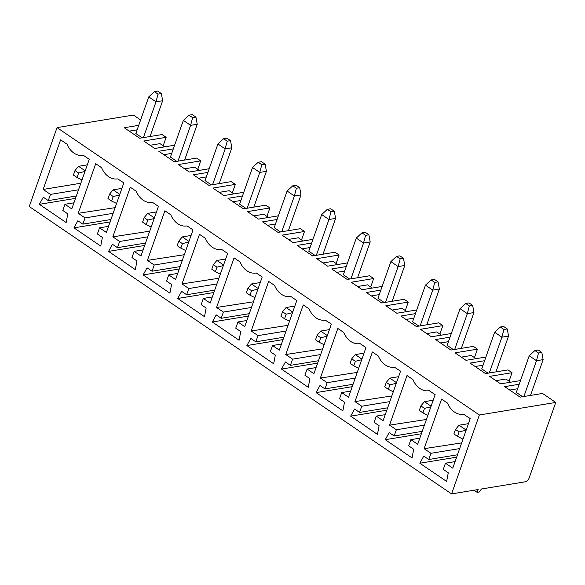 <?xml version="1.0" encoding="UTF-8"?>
<svg xmlns="http://www.w3.org/2000/svg" width="585" height="585" viewBox="0 0 585 585"><rect width="100%" height="100%" fill="white"/><g stroke="black" fill="none" stroke-linecap="round" stroke-linejoin="round"><path stroke-width="0.88" d="M329.428 329.618L320.66 331.059L317.121 335.3L315.534 339.805L319.161 342.276L320.748 337.772L327.11 336.2M317.121 335.3L320.748 337.772M317.626 363.139L281.487 369.077L308.266 387.307L309.911 378.641L304.917 375.241L307.103 369.04L313.911 373.676L331.381 324.075L325.216 320.105A19.393 14.72 -99.3 0 0 325.479 320.061M479.371 414.992L555.75 402.436L529.154 477.967A3.876 2.047 -55.8 0 1 525.469 481.755L481.47 488.994L479.232 492.014L477.155 492.358L478.15 489.535L451.576 493.908L479.371 414.992L57.037 127.61L133.424 115.055L140.619 119.954M156.48 211.931L147.712 213.371L144.173 217.613L147.808 220.084L154.162 218.519M147.712 213.371L154.381 217.912M380.842 290.101L366.334 292.485L381.771 302.986L404.184 299.301L408.272 302.079L385.851 305.765L396.842 313.246L416.725 309.977M195.946 117.102L192.311 114.631L188.992 115.179L183.339 120.408L190.6 125.351L192.626 117.651L195.946 117.102L197.24 124.261L190.6 125.351L177.994 161.146M299.71 187.712L296.083 185.24L292.763 185.789L287.103 191.017L294.365 195.96L296.39 188.26L299.71 187.712L301.004 194.871L294.365 195.96L281.758 231.762M292.763 185.789L296.39 188.26M311.666 243.024L297.158 245.415L312.595 255.916L335.008 252.23L339.095 255.009L316.675 258.694L327.658 266.168L347.548 262.899M312.953 239.36L293.07 242.629L282.087 235.155L304.507 231.47L300.419 228.691L277.999 232.377L262.57 221.876L277.078 219.492M278.365 215.828L258.482 219.097L247.499 211.616L269.912 207.938L265.831 205.152L243.411 208.838L227.982 198.337L242.49 195.953M243.777 192.289L223.894 195.558L212.911 188.085L235.324 184.399L231.243 181.621L208.823 185.306L193.394 174.798L207.902 172.414M209.189 168.751L189.306 172.019L178.323 164.546L200.735 160.86L196.655 158.082L174.235 161.767L158.806 151.266L173.314 148.882M174.601 145.219L154.718 148.488L143.734 141.007L166.147 137.321L162.06 134.543L139.647 138.228L124.21 127.727L138.718 125.344M519.202 384.25L504.694 386.634L520.123 397.135L542.544 393.449L555.75 402.436M520.489 380.586L500.606 383.855L489.623 376.374L512.036 372.696L507.955 369.91L485.535 373.596L470.099 363.095L484.614 360.711M485.901 357.047L466.018 360.316L455.035 352.843L477.448 349.157L473.36 346.378L450.947 350.064L435.511 339.556L450.019 337.172M451.313 333.508L431.43 336.777L420.44 329.304L442.86 325.618L438.772 322.84L416.359 326.525L400.922 316.024L415.43 313.64M382.137 286.438L362.247 289.707L351.263 282.233L373.683 278.548L369.596 275.769L347.183 279.447L331.746 268.946L346.254 266.563M495.934 371.892L508.541 336.09L501.901 337.179L489.294 372.981M385.237 414.641L376.279 416.118L383.087 420.747L400.557 371.146L394.392 367.175A19.393 14.72 -99.3 0 0 394.656 367.131M421.39 433.748L385.252 439.693L412.037 457.916L413.683 449.251L408.688 445.85L410.867 439.649L419.833 438.18M260.252 282.54L251.484 283.988L247.938 288.222L246.351 292.734L249.985 295.206L251.572 290.694L257.934 289.129M364.016 353.157L355.249 354.598L351.709 358.839L350.123 363.343L353.749 365.815L355.336 361.303L361.698 359.738M358.7 368.243L353.749 365.815M265.122 164.173L261.495 161.709L258.175 162.25L252.515 167.485L259.777 172.421L261.802 164.721L265.122 164.173L266.416 171.332L259.777 172.421L247.17 208.223M150.016 145.285L160.012 143.647L164.714 146.842M288.061 325.333L251.177 330.986L268.647 281.385L274.548 285.4A19.393 14.72 -99.3 0 0 290.628 296.566A19.393 14.72 -99.3 0 0 290.891 296.522L290.628 296.566M248.442 316.068L212.311 322.006L239.089 340.229L240.735 331.563L235.74 328.17L237.927 321.969L246.885 320.492M121.892 188.399L113.124 189.84L109.585 194.081L107.998 198.586L111.625 201.057L113.219 196.545L119.574 194.98M109.585 194.081L113.219 196.545M78.529 189.789L50.456 194.403L43.151 189.43L60.613 139.822L67.012 144.181A19.393 14.72 -99.3 0 0 83.092 155.347A19.393 14.72 -99.3 0 0 83.355 155.303L83.092 155.347M73.944 202.812L64.979 204.282L71.787 208.918L89.256 159.317L83.355 155.303M538.514 353.018L534.88 350.547L538.207 349.998L541.834 352.47L543.129 359.629L536.489 360.718L538.514 353.018L541.834 352.47M179.266 268.99L143.135 274.935L169.913 293.158L171.559 284.493L166.564 281.092L168.751 274.892L177.708 273.422M110.09 221.92L73.951 227.858L100.737 246.08L102.382 237.422L97.388 234.022L99.567 227.821L106.382 232.457L123.844 182.856L117.687 178.886A19.393 14.72 -99.3 0 0 117.943 178.834M225.664 259.009L216.889 260.449L213.349 264.691L211.763 269.195L215.397 271.667L216.984 267.162L223.346 265.59M213.349 264.691L216.984 267.162M352.214 386.678L316.075 392.615L342.861 410.838L344.499 402.18L339.512 398.78L341.691 392.579L350.649 391.109M433.192 400.228L424.425 401.668L420.886 405.91L419.299 410.421L422.926 412.893L424.52 408.381L430.874 406.809M149.701 231.185L112.825 236.837L119.632 241.473L147.705 236.859M144.173 217.613L142.586 222.124L146.221 224.596L147.808 220.084M357.238 372.404L320.361 378.064L337.823 328.463L343.724 332.477A19.393 14.72 -99.3 0 0 359.804 343.644A19.393 14.72 -99.3 0 0 360.067 343.592L365.969 347.614L348.499 397.215L341.691 392.579M191.076 235.47L182.301 236.91L178.761 241.152L182.396 243.623L188.75 242.051M251.484 283.988L258.146 288.522M453.463 349.647L447.145 345.347L460.044 308.704L467.313 313.648L454.706 349.442M392.14 310.043L402.136 308.405L406.831 311.6M327.351 209.328L330.978 211.799L334.298 211.251L330.671 208.779L327.351 209.328L321.692 214.556L328.953 219.499L316.346 255.294M322.649 348.865L285.772 354.525L303.235 304.924L309.136 308.938A19.393 14.72 -99.3 0 0 325.216 320.105M247.938 288.222L251.572 290.694M398.604 376.689L389.837 378.129L386.297 382.371L384.711 386.882L388.338 389.354L389.924 384.842L396.286 383.277M386.297 382.371L389.924 384.842M283.038 339.6L246.899 345.545L273.678 363.768L275.323 355.102L270.328 351.702L272.515 345.508L279.323 350.137L296.792 300.536L290.891 296.522M137.131 129.848L129.241 131.15M361.939 232.859L365.566 235.331L368.894 234.79L365.259 232.318L361.939 232.859L356.28 238.095L343.373 274.738L349.698 279.038M426.728 333.582L436.724 331.936L441.426 335.139M507.246 328.931L503.612 326.459L500.292 327.008L494.639 332.243L501.901 337.179L503.926 329.479L507.246 328.931L508.541 336.09M500.292 327.008L503.926 329.479M461.66 442.911L424.125 448.673L430.933 453.302L459.664 448.585M455.079 461.609L445.463 463.188L452.768 468.161L470.238 418.56L463.576 414.253A19.393 14.72 -99.3 0 0 463.832 414.209M184.29 254.716L147.413 260.376L164.882 210.775L170.783 214.79A19.393 14.72 -99.3 0 0 186.864 225.956A19.393 14.72 -99.3 0 0 187.12 225.912L186.864 225.956M389.837 378.129L396.498 382.67M73.951 227.858L77.871 220.742L82.858 224.135L85.044 217.934L78.236 213.306L95.706 163.705L101.607 167.72A19.393 14.72 -99.3 0 0 117.687 178.886M457.477 454.779L428.754 459.503L430.933 453.302M456.636 457.178L419.84 463.225L423.759 456.11L428.754 459.503M76.343 195.982L48.27 200.604L43.283 197.203L39.363 204.319L66.149 222.549L67.794 213.883L62.8 210.483L64.979 204.282M294.84 306.079L286.072 307.52L282.533 311.761L280.939 316.273L284.573 318.745L286.16 314.233L292.522 312.668M282.533 311.761L286.16 314.233M143.135 274.935L147.047 267.813L152.041 271.213L154.221 265.012L182.293 260.398M426.414 419.474L389.537 425.134L407.006 375.533L412.908 379.548A19.393 14.72 -99.3 0 0 428.988 390.714A19.393 14.72 -99.3 0 0 429.244 390.67L435.145 394.685L417.683 444.286L410.867 439.649M144.678 245.451L108.547 251.396L135.325 269.619L136.97 260.954L131.976 257.561L134.162 251.36L143.12 249.883M426.757 324.814L439.364 289.019L432.724 290.109L420.118 325.904M213.854 292.529L177.723 298.467L204.501 316.69L206.147 308.032L201.152 304.631L203.339 298.43L212.296 296.961M483.02 365.223L475.13 366.517M219.192 192.363L229.188 190.717L233.89 193.913M158.038 94.112L154.403 91.64L157.723 91.092L161.358 93.563L162.652 100.722L156.012 101.812L158.038 94.112L161.358 93.563M218.885 278.255L182.001 283.915L199.47 234.314L205.372 238.329A19.393 14.72 -99.3 0 0 221.452 249.495A19.393 14.72 -99.3 0 0 221.715 249.451L227.616 253.466L210.147 303.067L203.339 298.43M320.66 331.059L327.322 335.593M154.403 91.64L148.751 96.876L156.012 101.812L143.405 137.614M230.534 140.641L226.907 138.17L223.58 138.711L217.927 143.947L225.188 148.89L227.214 141.182L230.534 140.641L231.828 147.793L225.188 148.89L212.582 184.684M468.439 423.657L459.013 425.207L466.179 430.077M115.113 207.646L78.236 213.306M113.117 213.32L85.044 217.934M336.112 263.477L339.095 255.009M322.964 262.972L332.96 261.327L337.655 264.522M253.81 207.134L266.416 171.332M438.07 281.86L434.436 279.389L431.116 279.937L425.456 285.166L432.724 290.109L434.75 282.409L438.07 281.86L439.364 289.019M420.886 405.91L424.52 408.381M253.78 215.894L263.776 214.256L268.478 217.452M321.692 214.556L308.785 251.199L315.11 255.499M283.879 337.209L255.806 341.823L257.992 335.622L286.058 331.008M246.899 345.545L250.811 338.423L255.806 341.823M249.29 313.67L221.218 318.284L223.397 312.083L251.47 307.469M212.311 322.006L216.223 314.884L221.218 318.284M163.164 145.789L166.147 137.321M197.759 169.328L200.735 160.86M232.347 192.867L235.324 184.399M266.935 216.399L269.912 207.938M301.524 239.938L304.507 231.47M370.7 287.008L373.683 278.548M405.288 310.547L408.272 302.079M439.876 334.086L442.86 325.618M474.464 357.625L477.448 349.157M509.052 381.157L512.036 372.696M108.547 251.396L112.459 244.274L117.453 247.674L119.632 241.473M400.162 258.87L396.528 256.398L399.847 255.85L403.482 258.321L404.776 265.48L398.129 266.57L400.162 258.87L403.482 258.321M461.346 348.353L473.952 312.551L467.313 313.648L469.338 305.94L472.658 305.399L473.952 312.551M386.802 410.209L350.664 416.154L377.449 434.377L379.095 425.712L374.1 422.319L376.279 416.118M214.702 290.131L186.63 294.745L188.809 288.544L182.001 283.915M177.723 298.467L181.635 291.352L186.63 294.745M427.884 415.321L422.926 412.893M389.537 425.134L396.345 429.77L424.417 425.156M424.125 448.673L441.595 399.072L447.496 403.087A19.393 14.72 -99.3 0 0 463.576 414.253M462.998 439.116L457.521 436.425L459.108 431.92L466.143 430.18M424.425 401.668L431.086 406.202M286.072 307.52L292.734 312.054M113.124 189.84L119.793 194.374M459.013 425.207L455.474 429.448L459.108 431.92M445.463 463.188L443.276 469.389L448.271 472.79L446.626 481.448L419.84 463.225M488.051 373.186L481.733 368.886L494.639 332.243M108.532 226.351L99.567 227.821M151.171 227.024L146.221 224.596M474.011 490.215L477.155 492.358M75.502 198.381L39.363 204.319M324.112 344.711L319.161 342.276M289.524 321.172L284.573 318.745M379.255 294.606L371.365 295.908M185.759 250.563L180.809 248.135L182.396 243.623M534.88 350.547L529.228 355.775L536.489 360.718L523.882 396.52M455.474 429.448L453.887 433.953L457.521 436.425M245.927 208.428L239.609 204.128L252.515 167.485M253.473 301.794L216.589 307.454L234.058 257.853L239.96 261.868A19.393 14.72 -99.3 0 0 256.04 273.034A19.393 14.72 -99.3 0 0 256.303 272.983L256.04 273.034M145.519 243.06L117.453 247.674M418.875 326.108L412.557 321.808L425.456 285.166M413.844 318.145L405.953 319.447M171.719 153.387L163.829 154.689M322.993 254.204L335.6 218.41L328.953 219.499L330.978 211.799M150.045 136.517L162.652 100.722M112.825 236.837L130.294 187.237L136.195 191.251A19.393 14.72 -99.3 0 0 152.275 202.417A19.393 14.72 -99.3 0 0 152.531 202.373L158.433 206.388L140.97 255.989L134.162 251.36M237.927 321.969L244.735 326.598L262.204 276.998L256.303 272.983M495.904 380.652L505.901 379.014L510.603 382.21M142.162 137.819L135.844 133.519L148.751 96.876M448.432 341.684L440.542 342.978M220.348 274.102L215.397 271.667M281.473 344.031L272.515 345.508M393.288 391.782L388.338 389.354M391.826 395.943L354.949 401.595L372.411 351.995L378.312 356.009A19.393 14.72 -99.3 0 0 394.392 367.175M461.316 357.121L471.313 355.475L476.014 358.671M87.304 164.86L78.536 166.301L74.997 170.542L73.41 175.047L77.037 177.518L78.631 173.014L84.986 171.442M74.997 170.542L78.631 173.014M396.528 256.398L390.868 261.627L377.968 298.27L384.286 302.577M469.338 305.94L465.704 303.469L469.024 302.928L472.658 305.399M223.58 138.711L227.214 141.182M310.079 247.535L302.189 248.83M57.037 127.61L29.25 206.52L451.576 493.908M81.988 179.953L77.037 177.518M206.308 176.926L198.417 178.22M357.581 277.743L370.188 241.941L363.541 243.038L365.566 235.331M240.903 200.465L233.005 201.759M529.228 355.775L516.321 392.418L522.639 396.718M368.894 234.79L370.188 241.941M275.491 223.996L267.594 225.298M357.552 286.504L367.548 284.866L372.243 288.061M390.868 261.627L398.129 266.57L385.53 302.372M353.055 384.279L324.982 388.893L327.169 382.692L355.241 378.078M316.075 392.615L319.988 385.5L324.982 388.893M211.339 184.889L205.021 180.589L217.927 143.947M356.28 238.095L363.541 243.038L350.934 278.833M178.761 241.152L177.175 245.663L180.809 248.135M251.177 330.986L257.992 335.622M116.583 203.485L111.625 201.057M184.604 168.824L194.6 167.178L199.302 170.381M355.249 354.598L361.91 359.131M351.709 358.839L355.336 361.303M110.931 219.521L82.858 224.135M431.116 279.937L434.75 282.409M350.664 416.154L354.576 409.032L359.57 412.432L361.757 406.231L354.949 401.595M385.252 439.693L389.171 432.571L394.158 435.971L396.345 429.77M288.376 239.433L298.365 237.788L303.067 240.991M344.667 271.074L336.777 272.369M168.751 274.892L175.559 279.528L193.021 229.927L187.12 225.912M318.467 360.74L290.394 365.354L292.58 359.161L320.653 354.547M281.487 369.077L285.4 361.961L290.394 365.354M280.522 231.96L274.197 227.66L287.103 191.017M188.992 115.179L192.626 117.651M254.936 297.633L249.985 295.206M422.231 431.357L394.158 435.971M517.608 388.754L509.718 390.056M78.536 166.301L85.198 170.835M216.889 260.449L223.558 264.983M216.881 283.93L188.809 288.544M219.221 183.595L231.828 147.793M334.298 211.251L335.6 218.41M184.633 160.056L197.24 124.261M465.704 303.469L460.044 308.704M183.339 120.408L170.432 157.051L176.75 161.35M180.114 266.599L152.041 271.213M43.151 189.43L80.832 183.229M530.522 395.423L543.129 359.629M182.301 236.91L188.97 241.444M288.398 230.665L301.004 194.871M216.589 307.454L223.397 312.083M392.169 301.275L404.776 265.48M48.27 200.604L50.456 194.403M147.413 260.376L154.221 265.012M285.772 354.525L292.58 359.161M320.361 378.064L327.169 382.692M387.643 407.818L359.57 412.432M389.829 401.617L361.757 406.231M316.061 367.57L307.103 369.04M258.175 162.25L261.802 164.721"/></g></svg>
